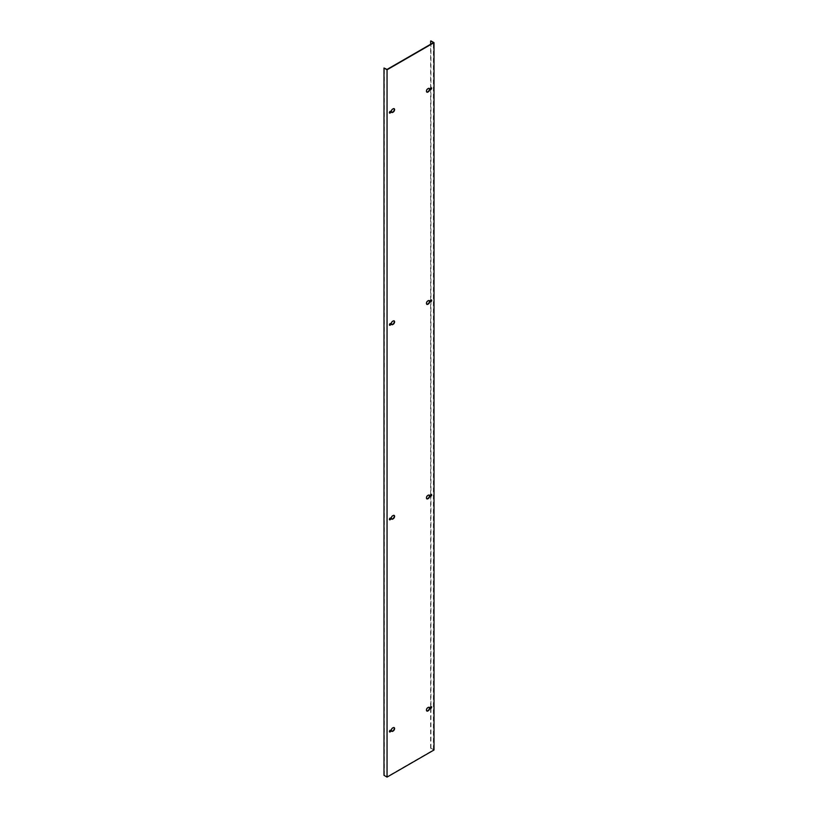 <?xml version="1.0" encoding="UTF-8"?>
<svg xmlns="http://www.w3.org/2000/svg" width="818" height="818" viewBox="0 0 818 818"><rect width="100%" height="100%" fill="white"/><g stroke="black" fill="none" stroke-linecap="round" stroke-linejoin="round"><path stroke-width="0.61" stroke-dasharray="4.09 3.07" d="M431.28 706.629A1.012 0.583 120 0 0 430.319 708.296M431.28 494.43A1.012 0.583 120 0 0 430.319 496.097M431.28 299.92A1.012 0.583 120 0 0 430.319 301.586M431.28 87.72A1.012 0.583 120 0 0 430.319 89.387M389.48 731.875A1.012 0.583 -60 0 1 390.442 730.198M389.48 519.675A1.012 0.583 -60 0 1 390.442 518.009M389.48 325.165A1.012 0.583 -60 0 1 390.442 323.499M389.48 112.966A1.012 0.583 -60 0 1 390.442 111.299M383.99 775.331L387.047 776.742L433.397 749.983L433.397 42.669M387.047 69.428L387.047 776.742M384.296 775.157L384.296 67.833M391.618 324.521A2.025 1.166 -60 0 1 391.454 324.46A2.025 1.166 -60 0 1 391.137 322.834A2.025 1.166 -60 0 1 392.466 321.055L392.865 320.82A2.025 1.166 -60 0 1 393.877 320.717A2.025 1.166 -60 0 1 394.02 320.83M391.618 112.332A2.025 1.166 -60 0 1 391.454 112.26A2.025 1.166 -60 0 1 391.137 110.645A2.025 1.166 -60 0 1 392.466 108.866L392.865 108.63A2.025 1.166 -60 0 1 393.877 108.528A2.025 1.166 -60 0 1 394.02 108.63M391.618 519.041A2.025 1.166 -60 0 1 391.454 518.97A2.025 1.166 -60 0 1 391.137 517.354A2.025 1.166 -60 0 1 392.466 515.565L392.865 515.33A2.025 1.166 -60 0 1 393.877 515.238A2.025 1.166 -60 0 1 394.02 515.34M391.618 731.231A2.025 1.166 -60 0 1 391.454 731.169A2.025 1.166 -60 0 1 391.137 729.544A2.025 1.166 -60 0 1 392.466 727.764L392.865 727.529A2.025 1.166 -60 0 1 393.877 727.427A2.025 1.166 -60 0 1 394.02 727.539M429.143 300.554A2.025 1.166 120 0 0 429 300.441A2.025 1.166 120 0 0 427.988 300.543L427.579 300.779A2.025 1.166 120 0 0 426.26 302.558A2.025 1.166 120 0 0 426.567 304.184A2.025 1.166 120 0 0 426.73 304.245M429.143 88.354A2.025 1.166 120 0 0 429 88.252A2.025 1.166 120 0 0 427.988 88.354L427.579 88.589A2.025 1.166 120 0 0 426.26 90.369A2.025 1.166 120 0 0 426.567 91.984A2.025 1.166 120 0 0 426.73 92.056M429.143 495.064A2.025 1.166 120 0 0 429 494.962A2.025 1.166 120 0 0 427.988 495.054L427.579 495.289A2.025 1.166 120 0 0 426.26 497.078A2.025 1.166 120 0 0 426.567 498.694A2.025 1.166 120 0 0 426.73 498.765M429.143 707.263A2.025 1.166 120 0 0 429 707.151A2.025 1.166 120 0 0 427.988 707.253L427.579 707.488A2.025 1.166 120 0 0 426.26 709.267A2.025 1.166 120 0 0 426.567 710.893A2.025 1.166 120 0 0 426.73 710.954M434.01 749.983L430.953 748.214L433.397 749.983M430.646 748.398L430.646 708.194M430.646 706.977L430.646 496.005M430.646 494.788L430.646 301.484M430.646 300.267L430.646 89.295M430.646 88.078L430.646 44.264M430.953 748.214L430.953 40.9"/><path stroke-width="1.23" d="M430.953 706.721A1.012 0.583 -60 0 1 430.953 708.368A1.012 0.583 -60 0 1 430.953 706.721M430.319 708.296A1.012 0.583 120 0 0 431.28 706.629M430.953 494.522A1.012 0.583 -60 0 1 430.953 496.178A1.012 0.583 -60 0 1 430.953 494.522M430.319 496.097A1.012 0.583 120 0 0 431.28 494.43M430.953 300.012A1.012 0.583 -60 0 1 430.953 301.668A1.012 0.583 -60 0 1 430.953 300.012M430.319 301.586A1.012 0.583 120 0 0 431.28 299.92M430.953 87.823A1.012 0.583 -60 0 1 430.953 89.469A1.012 0.583 -60 0 1 430.953 87.823M430.319 89.387A1.012 0.583 120 0 0 431.28 87.72M390.114 731.946A1.012 0.583 120 0 0 390.114 730.3A1.012 0.583 120 0 0 390.114 731.946M390.442 730.198A1.012 0.583 -60 0 1 389.48 731.875M390.114 519.757A1.012 0.583 120 0 0 390.114 518.101A1.012 0.583 120 0 0 390.114 519.757M390.442 518.009A1.012 0.583 -60 0 1 389.48 519.675M390.114 325.237A1.012 0.583 120 0 0 390.114 323.591A1.012 0.583 120 0 0 390.114 325.237M390.442 323.499A1.012 0.583 -60 0 1 389.48 325.165M390.114 113.048A1.012 0.583 120 0 0 390.114 111.391A1.012 0.583 120 0 0 390.114 113.048M390.442 111.299A1.012 0.583 -60 0 1 389.48 112.966M387.66 776.742L387.047 777.1L387.047 69.786L383.99 68.017L387.047 69.428L433.397 42.669L430.953 40.9L434.01 42.669L434.01 749.983L387.66 776.742M383.99 68.017L383.99 775.331L387.047 777.1M434.01 42.669L387.047 69.786M394.02 320.83A2.025 1.166 -60 0 1 394.143 322.476A2.025 1.166 -60 0 1 392.865 324.122L392.466 324.357A2.025 1.166 -60 0 1 391.618 324.521M394.02 108.63A2.025 1.166 -60 0 1 394.143 110.287A2.025 1.166 -60 0 1 392.865 111.923L392.466 112.158A2.025 1.166 -60 0 1 391.618 112.332M394.02 515.34A2.025 1.166 -60 0 1 394.143 516.996A2.025 1.166 -60 0 1 392.865 518.632L392.466 518.868A2.025 1.166 -60 0 1 391.618 519.041M394.02 727.539A2.025 1.166 -60 0 1 394.143 729.186A2.025 1.166 -60 0 1 392.865 730.832L392.466 731.067A2.025 1.166 -60 0 1 391.618 731.231M426.73 304.245A2.025 1.166 120 0 0 427.579 304.081L427.988 303.846A2.025 1.166 120 0 0 429.266 302.2A2.025 1.166 120 0 0 429.143 300.554M426.73 92.056A2.025 1.166 120 0 0 427.579 91.882L427.988 91.647A2.025 1.166 120 0 0 429.266 90.011A2.025 1.166 120 0 0 429.143 88.354M426.73 498.765A2.025 1.166 120 0 0 427.579 498.591L427.988 498.356A2.025 1.166 120 0 0 429.266 496.72A2.025 1.166 120 0 0 429.143 495.064M426.73 710.954A2.025 1.166 120 0 0 427.579 710.791L427.988 710.556A2.025 1.166 120 0 0 429.266 708.909A2.025 1.166 120 0 0 429.143 707.263M393.172 320.993L392.763 321.229A2.025 1.166 120 0 0 391.444 323.018A2.025 1.166 120 0 0 391.761 324.634A2.025 1.166 120 0 0 392.763 324.531L393.172 324.296A2.025 1.166 120 0 0 394.501 322.517A2.025 1.166 120 0 0 394.184 320.901A2.025 1.166 120 0 0 393.172 320.993M393.172 108.804L392.763 109.039A2.025 1.166 120 0 0 391.444 110.819A2.025 1.166 120 0 0 391.761 112.434A2.025 1.166 120 0 0 392.763 112.342L393.172 112.107A2.025 1.166 120 0 0 394.501 110.318A2.025 1.166 120 0 0 394.184 108.702A2.025 1.166 120 0 0 393.172 108.804M393.172 518.806A2.025 1.166 120 0 0 394.501 517.027A2.025 1.166 120 0 0 394.184 515.412A2.025 1.166 120 0 0 393.172 515.514L392.763 515.749A2.025 1.166 120 0 0 391.444 517.528A2.025 1.166 120 0 0 391.761 519.144A2.025 1.166 120 0 0 392.763 519.052L392.865 518.632M393.172 731.006A2.025 1.166 120 0 0 394.501 729.227A2.025 1.166 120 0 0 394.184 727.601A2.025 1.166 120 0 0 393.172 727.703L392.763 727.938A2.025 1.166 120 0 0 391.444 729.728A2.025 1.166 120 0 0 391.761 731.343A2.025 1.166 120 0 0 392.763 731.241L392.865 730.832M427.886 300.952L428.295 300.717A2.025 1.166 -60 0 1 429.307 300.625A2.025 1.166 -60 0 1 429.614 302.241A2.025 1.166 -60 0 1 428.295 304.02L427.886 304.255A2.025 1.166 -60 0 1 426.873 304.357A2.025 1.166 -60 0 1 426.567 302.742A2.025 1.166 -60 0 1 427.886 300.952M427.886 88.763L428.295 88.528A2.025 1.166 -60 0 1 429.307 88.426A2.025 1.166 -60 0 1 429.614 90.041A2.025 1.166 -60 0 1 428.295 91.831L427.886 92.066A2.025 1.166 -60 0 1 426.873 92.158A2.025 1.166 -60 0 1 426.567 90.542A2.025 1.166 -60 0 1 427.886 88.763M427.886 498.776A2.025 1.166 -60 0 1 426.873 498.868A2.025 1.166 -60 0 1 426.567 497.252A2.025 1.166 -60 0 1 427.886 495.473L428.295 495.238A2.025 1.166 -60 0 1 429.307 495.135A2.025 1.166 -60 0 1 429.614 496.751A2.025 1.166 -60 0 1 428.295 498.53L427.579 498.591M427.886 710.965A2.025 1.166 -60 0 1 426.873 711.067A2.025 1.166 -60 0 1 426.567 709.451A2.025 1.166 -60 0 1 427.886 707.662L428.295 707.427A2.025 1.166 -60 0 1 429.307 707.325A2.025 1.166 -60 0 1 429.614 708.95A2.025 1.166 -60 0 1 428.295 710.73L427.579 710.791M430.646 708.194L430.646 706.977M430.646 496.005L430.646 494.788M430.646 301.484L430.646 300.267M430.646 89.295L430.646 88.078M430.646 44.264L430.646 41.074"/></g></svg>
